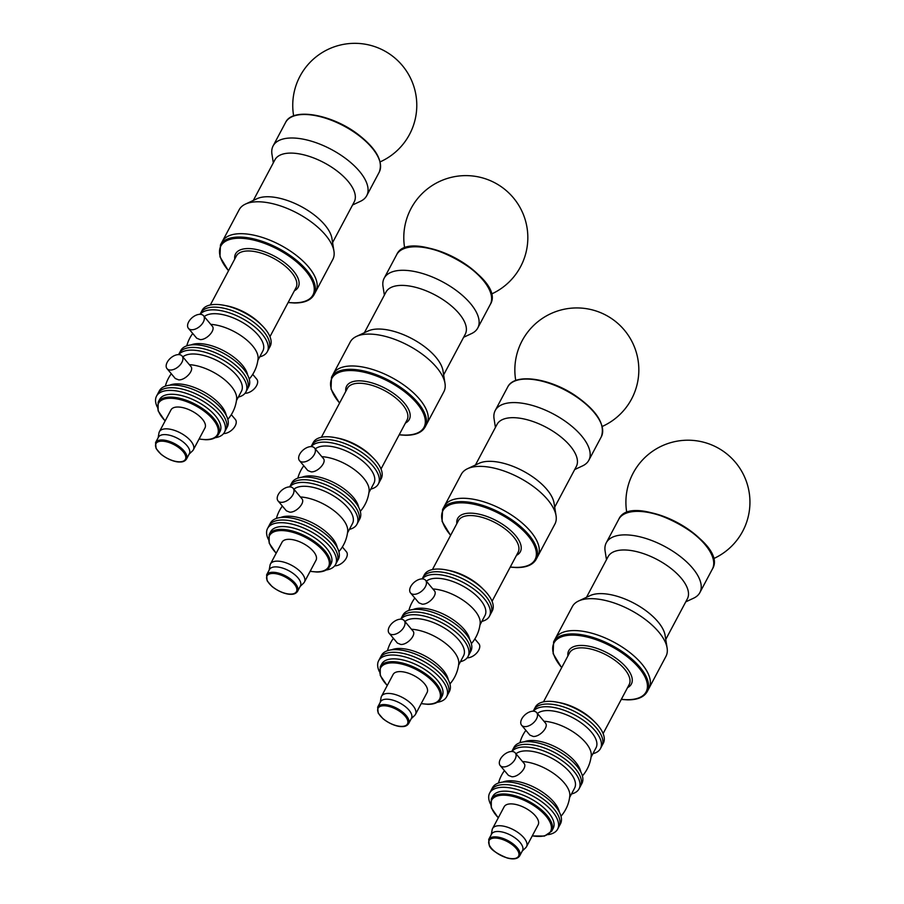 <?xml version="1.0" encoding="UTF-8"?>
<svg xmlns="http://www.w3.org/2000/svg" width="904" height="904" viewBox="0 0 904 904"><rect width="100%" height="100%" fill="white"/><g stroke="black" fill="none" stroke-linecap="round" stroke-linejoin="round"><path stroke-width="1.36" d="M422.179 578.899A9.831 5.797 140 0 1 425.603 580.3A9.831 5.797 140 0 1 423.863 588.99A9.831 5.797 140 0 1 413.964 594.346A9.831 5.797 140 0 1 410.54 592.945A9.831 5.797 140 0 1 412.292 584.255A9.831 5.797 140 0 1 422.179 578.899L422.902 577.475A38.476 17.583 28 0 1 422.902 577.475A38.476 17.583 28 0 1 465.119 580.018A38.476 17.583 28 0 1 490.838 613.601A38.476 17.583 28 0 1 490.838 613.613L492.262 610.912A38.476 17.583 28 0 0 466.543 577.328A38.476 17.583 28 0 0 424.326 574.797L422.902 577.475A38.476 17.583 28 0 1 465.119 580.018A38.476 17.583 28 0 1 490.838 613.601L489.414 616.291A38.476 17.583 28 0 1 481.855 621.387M536.162 559.316A53.008 24.216 28 0 0 500.726 513.054A53.008 24.216 28 0 0 442.553 509.551L444.339 506.195A53.008 24.216 28 0 1 502.511 509.698A53.008 24.216 28 0 1 537.948 555.96L554.909 524.071A53.008 24.216 28 0 0 556.062 515.755A53.008 24.216 28 0 0 527.8 482.679A53.008 24.216 28 0 0 467.549 468.69A53.008 24.216 28 0 0 461.3 474.295L444.339 506.195A53.008 24.216 28 0 1 510.839 514.579A53.008 24.216 28 0 1 537.948 555.96L536.162 559.316C532.931 564.887 526.365 567.644 516.444 567.565L510.218 567.136M311.089 446.61L311.846 445.186A38.476 17.583 28 0 1 354.063 447.729A38.476 17.583 28 0 1 379.782 481.312L381.217 478.623A38.476 17.583 28 0 0 355.498 445.039A38.476 17.583 28 0 0 313.27 442.497L311.846 445.186A38.476 17.583 28 0 1 354.063 447.729A38.476 17.583 28 0 1 379.782 481.312L378.358 483.99A38.476 17.583 28 0 1 370.798 489.098M425.106 427.027A53.008 24.216 28 0 0 389.68 380.753A53.008 24.216 28 0 0 331.497 377.25L333.282 373.894A53.008 24.216 28 0 1 391.466 377.397A53.008 24.216 28 0 1 426.891 423.671L443.853 391.771A53.008 24.216 28 0 0 445.005 383.465A53.008 24.216 28 0 0 408.416 345.509A53.008 24.216 28 0 0 356.492 336.401A53.008 24.216 28 0 0 350.243 342.006L333.282 373.894A53.008 24.216 28 0 1 391.466 377.397A53.008 24.216 28 0 1 426.891 423.671L425.106 427.027C421.874 432.598 415.309 435.344 405.387 435.276L399.172 434.835M533.19 711.188L533.948 709.776A38.476 17.583 28 0 1 576.176 712.307A38.476 17.583 28 0 1 601.894 745.89A38.476 17.583 28 0 1 601.883 745.902L603.318 743.212A38.476 17.583 28 0 0 577.599 709.629A38.476 17.583 28 0 0 535.383 707.086L533.948 709.776A38.476 17.583 28 0 1 576.176 712.307A38.476 17.583 28 0 1 601.894 745.89L600.459 748.58A38.476 17.583 28 0 1 592.911 753.687M647.219 691.616A53.008 24.216 28 0 0 611.782 645.343A53.008 24.216 28 0 0 553.61 641.84L555.395 638.484A53.008 24.216 28 0 1 613.567 641.987A53.008 24.216 28 0 1 649.004 688.26L665.954 656.361A53.008 24.216 28 0 0 667.118 648.055A53.008 24.216 28 0 0 630.529 610.087A53.008 24.216 28 0 0 578.594 600.99A53.008 24.216 28 0 0 572.356 606.584L555.395 638.484A53.008 24.216 28 0 1 613.567 641.987A53.008 24.216 28 0 1 649.004 688.26L647.219 691.616C643.987 697.187 637.41 699.933 627.5 699.865L621.274 699.425M200.033 314.309L200.79 312.897A38.476 17.583 28 0 1 243.018 315.428A38.476 17.583 28 0 1 268.737 349.012A38.476 17.583 28 0 1 268.725 349.023L270.16 346.334A38.476 17.583 28 0 0 244.442 312.75A38.476 17.583 28 0 0 202.213 310.208L200.79 312.897A38.476 17.583 28 0 1 243.018 315.428A38.476 17.583 28 0 1 268.737 349.012L267.301 351.701A38.476 17.583 28 0 1 259.753 356.809M314.05 294.738A53.008 24.216 28 0 0 278.624 248.464A53.008 24.216 28 0 0 220.452 244.961L222.237 241.605A53.008 24.216 28 0 1 280.409 245.108A53.008 24.216 28 0 1 315.835 291.382L332.796 259.482A53.008 24.216 28 0 0 333.949 251.165A53.008 24.216 28 0 0 310.897 221.672A53.008 24.216 28 0 0 245.436 204.101A53.008 24.216 28 0 0 239.187 209.705L222.237 241.605A53.008 24.216 28 0 1 293.936 253.572A53.008 24.216 28 0 1 315.835 291.382L314.05 294.738C310.829 300.309 304.252 303.055 294.342 302.987L288.116 302.546M356.492 336.401L368.064 331A44.884 20.509 28 0 1 412.032 338.706A44.884 20.509 28 0 1 443.016 370.855L445.005 383.465M364.38 332.717L385.985 292.094A44.884 20.509 28 0 1 435.242 295.066A44.884 20.509 28 0 1 465.244 334.243L443.649 374.866M384.369 295.122L383.013 286.523A53.008 24.216 28 0 1 384.166 278.206A53.008 24.216 28 0 1 442.338 281.709A53.008 24.216 28 0 1 477.775 327.982A53.008 24.216 28 0 1 471.526 333.587L463.639 337.271M467.549 468.69L479.109 463.289A44.884 20.509 28 0 1 530.139 475.142A44.884 20.509 28 0 1 554.062 503.144L556.062 515.755M475.436 465.006L497.03 424.394A44.884 20.509 28 0 1 553.35 431.49A44.884 20.509 28 0 1 576.3 466.532L554.706 507.155M495.426 427.422L494.07 418.812A53.008 24.216 28 0 1 495.222 410.506A53.008 24.216 28 0 1 561.723 418.891A53.008 24.216 28 0 1 588.82 460.272A53.008 24.216 28 0 1 582.583 465.876L574.684 469.56M245.436 204.101L257.007 198.71A44.884 20.509 28 0 1 312.434 213.581A44.884 20.509 28 0 1 331.96 238.554L333.949 251.165M253.335 200.417L274.929 159.805A44.884 20.509 28 0 1 335.644 169.929A44.884 20.509 28 0 1 354.187 201.954L332.593 242.566M273.313 162.833L271.957 154.234A53.008 24.216 28 0 1 273.11 145.917A53.008 24.216 28 0 1 344.819 157.884A53.008 24.216 28 0 1 366.719 195.693A53.008 24.216 28 0 1 360.47 201.298L352.583 204.982M578.594 600.99L590.165 595.589A44.884 20.509 28 0 1 634.145 603.296A44.884 20.509 28 0 1 665.118 635.433L667.118 648.055M586.493 597.307L608.087 556.683A44.884 20.509 28 0 1 657.344 559.644A44.884 20.509 28 0 1 687.356 598.832L665.751 639.444M606.482 559.712L605.115 551.112A53.008 24.216 28 0 1 606.268 542.795A53.008 24.216 28 0 1 664.44 546.298A53.008 24.216 28 0 1 699.877 592.572A53.008 24.216 28 0 1 693.628 598.177L685.74 601.861M511.811 751.484A9.831 5.797 140 0 1 515.235 752.885A9.831 5.797 140 0 1 513.495 761.575A9.831 5.797 140 0 1 503.596 766.931A9.831 5.797 140 0 1 500.172 765.53A9.831 5.797 140 0 1 501.923 756.84A9.831 5.797 140 0 1 511.811 751.484M515.235 752.885L523.947 763.259C527.744 766.92 518.568 777.237 511.856 776.751L508.477 775.406M511.935 751.484A38.476 17.583 28 0 1 554.773 756.072A38.476 17.583 28 0 1 579.046 788.876A38.476 17.583 28 0 1 571.486 793.972M516.003 753.789A34.194 15.628 28 0 1 554.412 759.71A34.194 15.628 28 0 1 574.616 788.085L569.61 797.509M511.777 751.484L512.534 750.06A38.476 17.583 28 0 1 554.751 752.603A38.476 17.583 28 0 1 580.47 786.186L581.894 783.497A38.476 17.583 28 0 0 556.175 749.913A38.476 17.583 28 0 0 513.958 747.371L512.534 750.06A38.476 17.583 28 0 1 554.751 752.603A38.476 17.583 28 0 1 580.47 786.186L579.046 788.876M490.375 803.825A38.476 17.583 28 0 1 489.674 793.034L491.109 790.345A38.476 17.583 28 0 1 533.326 792.887A38.476 17.583 28 0 1 559.045 826.471L560.48 823.793A38.476 17.583 28 0 0 534.761 790.209A38.476 17.583 28 0 0 492.533 787.666L491.109 790.333A38.476 17.583 28 0 1 533.812 793.147A38.476 17.583 28 0 1 559.045 826.471L557.621 829.16A38.476 17.583 28 0 1 548.287 834.607M502.737 782.096A34.194 15.628 28 0 1 535.857 788.141A34.194 15.628 28 0 1 559.384 812.21M522.501 761.541A34.194 15.628 28 0 1 554.649 774.174A34.194 15.628 28 0 1 569.802 795.893A36.341 36.341 0 0 1 560.988 816.233M533.236 711.188A9.831 5.797 140 0 1 536.66 712.589A9.831 5.797 140 0 1 534.919 721.279A9.831 5.797 140 0 1 525.021 726.635A9.831 5.797 140 0 1 521.597 725.234A9.831 5.797 140 0 1 523.348 716.544A9.831 5.797 140 0 1 533.236 711.188M545.361 722.963C549.169 726.624 539.993 736.952 533.27 736.466L529.891 735.11L521.597 725.234M533.36 711.199A38.476 17.583 28 0 1 576.198 715.787A38.476 17.583 28 0 1 600.459 748.58M537.417 713.505A34.194 15.628 28 0 1 575.825 719.426A34.194 15.628 28 0 1 596.041 747.8L591.024 757.224M524.162 741.811A34.194 15.628 28 0 1 557.271 747.857A34.194 15.628 28 0 1 580.809 771.926M543.925 721.245A34.194 15.628 28 0 1 576.074 733.89A34.194 15.628 28 0 1 591.227 755.597M400.754 619.183A9.831 5.797 140 0 1 404.178 620.585A9.831 5.797 140 0 1 402.438 629.274A9.831 5.797 140 0 1 392.551 634.631A9.831 5.797 140 0 1 389.127 633.229A9.831 5.797 140 0 1 390.867 624.54A9.831 5.797 140 0 1 400.754 619.183M404.178 620.585L412.891 630.958C416.699 634.619 407.523 644.947 400.8 644.462L397.421 643.106M400.879 619.195A38.476 17.583 28 0 1 443.717 623.783A38.476 17.583 28 0 1 467.989 656.575A38.476 17.583 28 0 1 460.43 661.683M404.947 621.5A34.194 15.628 28 0 1 443.356 627.421A34.194 15.628 28 0 1 463.56 655.795L458.554 665.22M400.721 619.183L401.478 617.771A38.476 17.583 28 0 1 443.694 620.313A38.476 17.583 28 0 1 469.413 653.897L470.848 651.208A38.476 17.583 28 0 0 445.13 617.624A38.476 17.583 28 0 0 402.901 615.082L401.478 617.771A38.476 17.583 28 0 1 443.694 620.313A38.476 17.583 28 0 1 469.413 653.897L467.989 656.575M379.33 671.536A38.476 17.583 28 0 1 378.629 660.745L380.053 658.055A38.476 17.583 28 0 1 422.281 660.598A38.476 17.583 28 0 1 447.988 694.182L449.424 691.492A38.476 17.583 28 0 0 423.705 657.909A38.476 17.583 28 0 0 381.477 655.366L380.064 658.044A38.476 17.583 28 0 1 422.281 660.598A38.476 17.583 28 0 1 447.988 694.182L446.565 696.871A38.476 17.583 28 0 1 437.231 702.318M391.681 649.806A34.194 15.628 28 0 1 424.801 655.852A34.194 15.628 28 0 1 448.327 679.921M411.456 629.24A34.194 15.628 28 0 1 443.593 641.885A34.194 15.628 28 0 1 458.746 663.592A36.341 36.341 0 0 1 449.932 683.944M425.603 580.3L434.315 590.674C438.112 594.335 428.937 604.663 422.224 604.177L418.846 602.821L410.54 592.945M467.153 657.841A9.831 5.797 -40 0 0 467.278 657.841A9.831 5.797 -40 0 0 477.165 652.485A9.831 5.797 -40 0 0 478.917 643.795L474.837 638.947M422.304 578.899A38.476 17.583 28 0 1 465.142 583.498A38.476 17.583 28 0 1 489.414 616.291M426.372 581.204A34.194 15.628 28 0 1 464.78 587.137A34.194 15.628 28 0 1 484.985 615.5L479.979 624.924M413.105 609.511A34.194 15.628 28 0 1 446.226 615.556A34.194 15.628 28 0 1 469.752 639.636M432.869 588.956A34.194 15.628 28 0 1 465.018 601.601A34.194 15.628 28 0 1 480.171 623.308A36.341 36.341 0 0 1 471.357 643.648M491.29 834.618L492.138 829.827A19.233 8.791 28 0 1 492.556 828.595A19.233 8.791 28 0 1 513.913 829.996A19.233 8.791 28 0 1 526.535 846.652A19.233 8.791 28 0 1 525.744 847.692L522.241 851.071M488.714 839.466L491.573 834.098A17.526 8.012 28 0 1 511.031 835.375A17.526 8.012 28 0 1 522.523 850.551L519.664 855.918C517.529 859.003 513.325 859.681 507.065 857.952C496.409 853.523 490.476 849.342 489.267 845.432L488.714 839.466A17.526 8.012 28 0 1 508.172 840.743A17.526 8.012 28 0 1 519.664 855.918M492.556 828.595L504.161 806.764A19.233 8.791 28 0 1 525.518 808.165A19.233 8.791 28 0 1 538.14 824.832L526.535 846.652M498.262 817.871L491.29 807.769L491.313 799.068L492.804 796.266A34.194 15.628 28 0 1 530.761 798.752A34.194 15.628 28 0 1 553.191 828.38L551.7 831.183L544.502 836.064L532.23 835.94M489.674 793.034A38.476 17.583 28 0 1 532.388 795.836A38.476 17.583 28 0 1 557.621 829.16M380.245 702.318L381.081 697.538A19.233 8.791 28 0 1 381.511 696.295A19.233 8.791 28 0 1 402.619 697.572A19.233 8.791 28 0 1 415.478 714.363A19.233 8.791 28 0 1 414.687 715.403L411.196 718.782M377.657 707.177L380.516 701.798A17.526 8.012 28 0 1 399.749 702.962A17.526 8.012 28 0 1 411.467 718.262L408.608 723.629C407.139 725.776 404.856 726.759 401.794 726.579C399.511 726.816 391.545 725.483 383.025 718.759L378.2 713.12L377.657 707.177A17.526 8.012 28 0 1 396.901 708.329A17.526 8.012 28 0 1 408.608 723.629M381.511 696.295L393.116 674.474A19.233 8.791 28 0 1 414.224 675.74A19.233 8.791 28 0 1 427.083 692.532L415.478 714.363M440.643 698.894A34.194 15.628 28 0 0 417.784 669.039A34.194 15.628 28 0 0 380.256 666.779L381.748 663.977A34.194 15.628 28 0 1 419.286 666.225A34.194 15.628 28 0 1 442.146 696.08L440.643 698.894C438.485 702.577 434.191 704.385 427.773 704.329L421.174 703.64M378.629 660.745A38.476 17.583 28 0 1 420.846 663.287A38.476 17.583 28 0 1 446.565 696.871M289.709 486.894A9.831 5.797 140 0 1 293.133 488.296A9.831 5.797 140 0 1 291.382 496.985A9.831 5.797 140 0 1 281.494 502.341A9.831 5.797 140 0 1 278.07 500.94A9.831 5.797 140 0 1 279.811 492.251A9.831 5.797 140 0 1 289.709 486.894M293.133 488.296L301.834 498.669C305.642 502.33 296.467 512.658 289.743 512.172L286.365 510.816L278.07 500.94M334.683 565.836A9.831 5.797 -40 0 0 334.796 565.836A9.831 5.797 -40 0 0 344.695 560.48A9.831 5.797 -40 0 0 346.435 551.802L342.367 546.943M289.822 486.894A38.476 17.583 28 0 1 332.661 491.493A38.476 17.583 28 0 1 356.933 524.286A38.476 17.583 28 0 1 349.373 529.394M293.89 489.2A34.194 15.628 28 0 1 332.299 495.132A34.194 15.628 28 0 1 352.515 523.495L347.498 532.919M289.664 486.894L290.421 485.471A38.476 17.583 28 0 1 332.649 488.013A38.476 17.583 28 0 1 358.357 521.597L359.792 518.919A38.476 17.583 28 0 0 334.073 485.335A38.476 17.583 28 0 0 291.845 482.792L290.421 485.471A38.476 17.583 28 0 1 332.649 488.013A38.476 17.583 28 0 1 358.357 521.597L356.933 524.286M268.273 539.236A38.476 17.583 28 0 1 267.573 528.444L268.996 525.766A38.476 17.583 28 0 1 311.225 528.309A38.476 17.583 28 0 1 336.943 561.892L338.367 559.203A38.476 17.583 28 0 0 312.648 525.619A38.476 17.583 28 0 0 270.432 523.077L269.008 525.744M280.635 517.506A34.194 15.628 28 0 1 313.744 523.552A34.194 15.628 28 0 1 337.282 547.632M300.399 496.951A34.194 15.628 28 0 1 332.548 509.596A34.194 15.628 28 0 1 347.701 531.303A36.341 36.341 0 0 1 338.876 551.643M269.189 570.028L270.036 565.237A19.233 8.791 28 0 1 270.454 564.006A19.233 8.791 28 0 1 291.563 565.271A19.233 8.791 28 0 1 304.422 582.063A19.233 8.791 28 0 1 303.631 583.103L300.139 586.481M266.612 574.876L269.46 569.509A17.526 8.012 28 0 1 288.704 570.661A17.526 8.012 28 0 1 300.411 585.961L297.563 591.34C296.083 593.476 293.811 594.459 290.738 594.278C288.455 594.516 280.489 593.182 271.968 586.47L267.143 580.82L266.612 574.876A17.526 8.012 28 0 1 285.845 576.04A17.526 8.012 28 0 1 297.563 591.34M270.454 564.006L282.059 542.185A19.233 8.791 28 0 1 303.168 543.451A19.233 8.791 28 0 1 316.027 560.243L304.422 582.063M329.598 566.593A34.194 15.628 28 0 0 306.738 536.739A34.194 15.628 28 0 0 269.2 534.49L270.691 531.676A34.194 15.628 28 0 1 308.23 533.936A34.194 15.628 28 0 1 331.09 563.791L329.598 566.593C327.429 570.288 323.135 572.096 316.716 572.029L310.117 571.351M267.573 528.444A38.476 17.583 28 0 1 309.789 530.987A38.476 17.583 28 0 1 335.508 564.571A38.476 17.583 28 0 1 326.174 570.028M268.996 525.766A38.476 17.583 28 0 1 311.225 528.309A38.476 17.583 28 0 1 336.943 561.892L335.508 564.571M311.123 446.61A9.831 5.797 140 0 1 314.558 448.011A9.831 5.797 140 0 1 312.807 456.689A9.831 5.797 140 0 1 302.919 462.046A9.831 5.797 140 0 1 299.495 460.644A9.831 5.797 140 0 1 301.235 451.966A9.831 5.797 140 0 1 311.123 446.61M314.558 448.011L323.259 458.373C327.067 462.034 317.892 472.363 311.168 471.877L307.789 470.532L299.495 460.644M311.247 446.61A38.476 17.583 28 0 1 354.085 451.198A38.476 17.583 28 0 1 378.358 483.99M315.315 448.915A34.194 15.628 28 0 1 353.724 454.836A34.194 15.628 28 0 1 373.928 483.211L368.922 492.635M302.049 477.222A34.194 15.628 28 0 1 335.169 483.267A34.194 15.628 28 0 1 358.696 507.336M321.824 456.667A34.194 15.628 28 0 1 353.961 469.3A34.194 15.628 28 0 1 369.114 491.008M178.653 354.605A9.831 5.797 140 0 1 182.077 356.006A9.831 5.797 140 0 1 180.337 364.685A9.831 5.797 140 0 1 170.438 370.041A9.831 5.797 140 0 1 167.014 368.64A9.831 5.797 140 0 1 168.765 359.962A9.831 5.797 140 0 1 178.653 354.605M182.077 356.006L190.789 366.38C194.586 370.041 185.41 380.358 178.687 379.872L175.308 378.527L167.014 368.64M223.627 433.547A9.831 5.797 -40 0 0 223.751 433.547A9.831 5.797 -40 0 0 233.639 428.191A9.831 5.797 -40 0 0 235.379 419.501L231.311 414.653M178.777 354.605A38.476 17.583 28 0 1 221.616 359.193A38.476 17.583 28 0 1 245.877 391.997A38.476 17.583 28 0 1 238.328 397.093M182.834 356.911A34.194 15.628 28 0 1 221.243 362.832A34.194 15.628 28 0 1 241.458 391.206L236.441 400.63M178.608 354.605L179.365 353.181A38.476 17.583 28 0 1 221.593 355.724A38.476 17.583 28 0 1 247.312 389.308L248.736 386.618A38.476 17.583 28 0 0 223.017 353.035A38.476 17.583 28 0 0 180.8 350.492L179.365 353.181A38.476 17.583 28 0 1 221.593 355.724A38.476 17.583 28 0 1 247.312 389.308L245.877 391.997M157.217 406.947A38.476 17.583 28 0 1 156.516 396.155L157.951 393.466A38.476 17.583 28 0 1 200.168 396.008A38.476 17.583 28 0 1 225.887 429.592L227.311 426.914A38.476 17.583 28 0 0 201.592 393.33A38.476 17.583 28 0 0 159.375 390.788L157.951 393.455A38.476 17.583 28 0 1 200.168 396.008A38.476 17.583 28 0 1 225.887 429.592L224.463 432.281A38.476 17.583 28 0 1 215.118 437.728M169.579 385.217A34.194 15.628 28 0 1 202.688 391.262A34.194 15.628 28 0 1 226.226 415.331M189.343 364.662A34.194 15.628 28 0 1 221.491 377.296A34.194 15.628 28 0 1 236.645 399.003A36.341 36.341 0 0 1 227.819 419.354M200.078 314.309A9.831 5.797 140 0 1 203.502 315.711A9.831 5.797 140 0 1 201.75 324.4A9.831 5.797 140 0 1 191.863 329.757A9.831 5.797 140 0 1 188.439 328.355A9.831 5.797 140 0 1 190.179 319.666A9.831 5.797 140 0 1 200.078 314.309M203.502 315.711L212.203 326.084C216.011 329.745 206.835 340.073 200.112 339.588L196.733 338.232L188.439 328.355M245.052 393.251A9.831 5.797 -40 0 0 245.165 393.263A9.831 5.797 -40 0 0 255.064 387.906A9.831 5.797 -40 0 0 256.804 379.217L252.736 374.369M200.191 314.309A38.476 17.583 28 0 1 243.029 318.909A38.476 17.583 28 0 1 267.301 351.701M204.259 316.615A34.194 15.628 28 0 1 242.667 322.547A34.194 15.628 28 0 1 262.883 350.921L257.866 360.346M191.004 344.932A34.194 15.628 28 0 1 224.113 350.978A34.194 15.628 28 0 1 247.651 375.047M210.768 324.366A34.194 15.628 28 0 1 242.916 337.011A34.194 15.628 28 0 1 258.069 358.718A36.341 36.341 0 0 1 249.244 379.058M158.132 437.739L158.98 432.948A19.233 8.791 28 0 1 159.398 431.716A19.233 8.791 28 0 1 180.506 432.982A19.233 8.791 28 0 1 193.366 449.774A19.233 8.791 28 0 1 192.586 450.813L189.083 454.192M155.556 442.587L158.415 437.22A17.526 8.012 28 0 1 177.647 438.372A17.526 8.012 28 0 1 189.365 453.672L186.506 459.04C185.026 461.187 182.755 462.17 179.681 461.989C177.399 462.226 169.432 460.893 160.912 454.17L156.098 448.531L155.556 442.587A17.526 8.012 28 0 1 174.788 443.74A17.526 8.012 28 0 1 186.506 459.04M159.398 431.716L171.003 409.885A19.233 8.791 28 0 1 192.111 411.162A19.233 8.791 28 0 1 204.971 427.954L193.366 449.774M218.542 434.304A34.194 15.628 28 0 0 195.682 404.45A34.194 15.628 28 0 0 158.155 402.19L159.646 399.387A34.194 15.628 28 0 1 197.174 401.647A34.194 15.628 28 0 1 220.034 431.502L218.542 434.304C216.372 437.988 212.078 439.807 205.66 439.739L199.072 439.061M156.516 396.155A38.476 17.583 28 0 1 198.744 398.698A38.476 17.583 28 0 1 224.463 432.281M447.616 570.187A33.776 15.436 28 0 1 483.052 589.035M432.428 569.565L458.464 520.591A33.776 15.436 28 0 1 495.528 522.828A33.776 15.436 28 0 1 518.105 552.299L492.07 601.273M456.848 523.642A35.482 16.215 28 0 1 496.612 520.794A35.482 16.215 28 0 1 516.489 555.35M450.655 535.281A52.149 23.832 28 0 1 461.402 502.827A52.149 23.832 28 0 1 527.699 535.349A52.149 23.832 28 0 1 516.094 567.384A52.149 23.832 28 0 1 510.297 566.989M336.57 437.898A33.776 15.436 28 0 1 371.996 456.735M321.383 437.276L347.418 388.302A33.776 15.436 28 0 1 384.482 390.528A33.776 15.436 28 0 1 407.049 420.01L381.013 468.984M345.791 391.353A35.482 16.215 28 0 1 385.556 388.494A35.482 16.215 28 0 1 405.433 423.061M339.599 402.992A52.149 23.832 28 0 1 350.345 370.527A52.149 23.832 28 0 1 416.654 403.048A52.149 23.832 28 0 1 405.048 435.095A52.149 23.832 28 0 1 399.24 434.7M558.672 702.487A33.776 15.436 28 0 1 594.109 721.324M543.485 701.854L569.52 652.891A33.776 15.436 28 0 1 606.584 655.117A33.776 15.436 28 0 1 629.161 684.599L603.126 733.562M567.904 655.931A35.482 16.215 28 0 1 607.669 653.083A35.482 16.215 28 0 1 627.534 687.639M561.712 667.581A52.149 23.832 28 0 1 572.458 635.116A52.149 23.832 28 0 1 638.755 667.638A52.149 23.832 28 0 1 627.15 699.685A52.149 23.832 28 0 1 621.353 699.289M225.514 305.608A33.776 15.436 28 0 1 260.951 324.446M210.327 304.976L236.362 256.013A33.776 15.436 28 0 1 273.426 258.239A33.776 15.436 28 0 1 296.003 287.721L269.957 336.683M234.746 259.052A35.482 16.215 28 0 1 274.5 256.205A35.482 16.215 28 0 1 294.376 290.76M228.554 270.703A52.149 23.832 28 0 1 239.3 238.238A52.149 23.832 28 0 1 305.597 270.759A52.149 23.832 28 0 1 293.992 302.795A52.149 23.832 28 0 1 288.184 302.411M409.602 247.187A52.149 23.832 28 0 1 489.267 289.54M396.664 254.713A53.008 24.216 28 0 1 454.836 258.205A53.008 24.216 28 0 1 490.273 304.478C507.698 277.528 409.263 225.186 396.664 254.713L384.166 278.206M574.221 395.387A53.008 24.216 28 0 1 601.318 436.779C605.59 424.145 596.606 410.201 574.368 394.935C548.389 377.714 514.229 373.058 507.709 387.002A53.008 24.216 28 0 1 574.221 395.387M357.317 134.38A53.008 24.216 28 0 1 379.217 172.189C383.398 161.002 376.132 148.233 357.419 133.894C331.327 114.198 292.478 107.327 285.607 122.413A53.008 24.216 28 0 1 357.317 134.38M631.715 511.777A52.149 23.832 28 0 1 711.369 554.129M618.765 519.291A53.008 24.216 28 0 1 676.938 522.794A53.008 24.216 28 0 1 712.375 569.068C729.81 542.106 631.365 489.765 618.765 519.291L606.268 542.795M498.319 817.758A33.346 15.232 28 0 1 495.369 796.752A33.346 15.232 28 0 1 528.716 802.571A33.346 15.232 28 0 1 551.383 826.776A33.346 15.232 28 0 1 532.298 835.816M491.313 799.068A34.194 15.628 28 0 1 529.269 801.565A34.194 15.628 28 0 1 551.7 831.183M507.619 841.748A16.667 7.616 28 0 1 514.647 858.529A16.667 7.616 28 0 1 489.233 844.811A16.667 7.616 28 0 1 507.619 841.748M387.274 685.458A33.346 15.232 28 0 1 391.014 662.903A33.346 15.232 28 0 1 434.304 683.04A33.346 15.232 28 0 1 427.422 704.148A33.346 15.232 28 0 1 421.241 703.527M401.444 726.387A16.667 7.616 28 0 1 377.691 710.793A16.667 7.616 28 0 1 399.206 711.041A16.667 7.616 28 0 1 401.444 726.387M276.217 553.169A33.346 15.232 28 0 1 279.957 530.603A33.346 15.232 28 0 1 323.248 550.751A33.346 15.232 28 0 1 316.366 571.848A33.346 15.232 28 0 1 310.185 571.226M290.387 594.097A16.667 7.616 28 0 1 266.635 578.492A16.667 7.616 28 0 1 288.161 578.741A16.667 7.616 28 0 1 290.387 594.097M165.161 420.88A33.346 15.232 28 0 1 168.912 398.314A33.346 15.232 28 0 1 212.203 418.462A33.346 15.232 28 0 1 205.31 439.559A33.346 15.232 28 0 1 199.129 438.937M179.331 461.808A16.667 7.616 28 0 1 155.578 446.203A16.667 7.616 28 0 1 177.105 446.452A16.667 7.616 28 0 1 179.331 461.808M442.553 509.551L442.079 521.382L450.587 535.417M331.497 377.25L331.022 389.093L339.531 403.127M553.61 641.84L553.135 653.682L561.633 667.717M220.452 244.961L219.966 256.804L228.475 270.838M477.775 327.982L490.273 304.478M588.82 460.272L601.318 436.779M495.222 410.506L507.709 387.002M366.719 195.693L379.217 172.189M273.11 145.917L285.607 122.413M699.877 592.572L712.375 569.068M508.466 775.406L500.172 765.53M504.466 770.637A36.341 36.341 0 0 0 498.511 783.022M713.279 558.762A61.98 61.98 0 0 0 672.847 442.079A61.98 61.98 0 0 0 626.811 512.783M602.222 426.462A61.98 61.98 0 0 0 561.791 309.789A61.98 61.98 0 0 0 515.755 380.494M491.166 294.173A61.98 61.98 0 0 0 450.734 177.489A61.98 61.98 0 0 0 404.698 248.193M380.121 161.884A61.98 61.98 0 0 0 339.689 45.2A61.98 61.98 0 0 0 293.653 115.904M545.372 722.963L536.66 712.589M582.402 775.948A36.341 36.341 0 0 0 591.227 755.608M525.891 730.353A36.341 36.341 0 0 0 519.936 742.726M397.421 643.117L389.127 633.229M393.421 638.348A36.341 36.341 0 0 0 387.466 650.722M414.834 598.052A36.341 36.341 0 0 0 408.879 610.437M380.256 666.779L380.245 675.48L387.206 685.582M282.364 506.048A36.341 36.341 0 0 0 276.409 518.433M269.2 534.49L269.189 543.18L276.149 553.293M360.3 511.359A36.341 36.341 0 0 0 369.114 491.03M303.789 465.763A36.341 36.341 0 0 0 297.834 478.137M171.308 373.759A36.341 36.341 0 0 0 165.353 386.132M192.733 333.474A36.341 36.341 0 0 0 186.778 345.848M158.155 402.19L158.132 410.891L165.093 420.993"/></g></svg>
